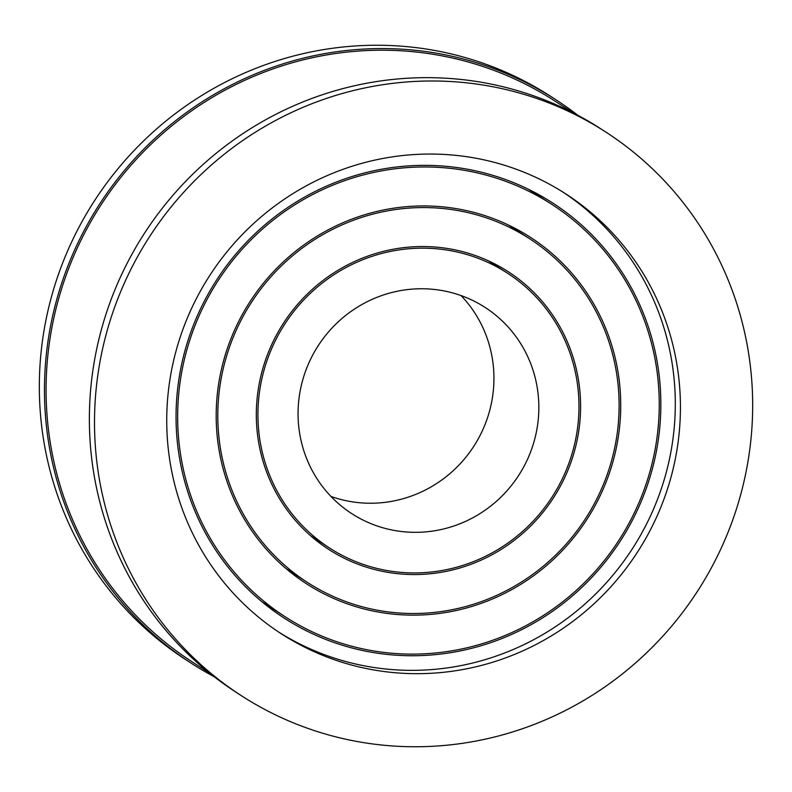 <?xml version="1.0" encoding="UTF-8"?>
<svg xmlns="http://www.w3.org/2000/svg" width="792" height="792" viewBox="0 0 792 792"><rect width="100%" height="100%" fill="white"/><g stroke="black" fill="none" stroke-linecap="round" stroke-linejoin="round"><path stroke-width="1.19" d="M572.992 112.751L555.103 101.168A333.957 324.73 122.9 0 0 58.242 300.168A333.957 324.73 122.9 0 0 191.991 661.746L209.87 673.329M606.038 132.205L600.9 128.878A335.59 326.324 122.9 0 0 101.594 328.858A335.59 326.324 122.9 0 0 236.006 692.208L241.134 695.534A335.59 326.324 122.9 0 0 740.441 495.554A335.59 326.324 122.9 0 0 606.038 132.205A335.59 326.324 122.9 0 0 106.732 332.185A335.59 326.324 122.9 0 0 241.134 695.534M176.279 350.113A261.924 254.687 122.9 0 0 281.18 633.699A261.924 254.687 122.9 0 0 670.883 477.625A261.924 254.687 122.9 0 0 565.983 194.03A261.924 254.687 122.9 0 0 176.279 350.113M278.626 632.026A261.924 254.687 122.9 0 0 665.755 474.299A261.924 254.687 122.9 0 0 563.409 192.387M330.947 496.426A122.78 119.384 122.9 0 0 489.466 411.345A122.78 119.384 122.9 0 0 461.053 295.574M302.534 380.655A122.78 119.384 122.9 0 0 351.697 513.592A122.78 119.384 122.9 0 0 534.372 440.431A122.78 119.384 122.9 0 0 485.199 307.494A122.78 119.384 122.9 0 0 302.534 380.655M263.885 370.696A163.706 159.182 122.9 0 0 329.452 547.945A163.706 159.182 122.9 0 0 573.012 450.391A163.706 159.182 122.9 0 0 507.454 273.151A163.706 159.182 122.9 0 0 263.885 370.696M262.34 370.3A165.34 160.776 122.9 0 0 328.561 549.311A165.34 160.776 122.9 0 0 574.566 450.787A165.34 160.776 122.9 0 0 508.345 271.775A165.34 160.776 122.9 0 0 262.34 370.3M225.245 360.736A204.633 198.98 122.9 0 0 307.207 582.288A204.633 198.98 122.9 0 0 611.662 460.35A204.633 198.98 122.9 0 0 529.699 238.798A204.633 198.98 122.9 0 0 225.245 360.736M223.7 360.34A206.266 200.564 122.9 0 0 306.316 583.664A206.266 200.564 122.9 0 0 613.206 460.756A206.266 200.564 122.9 0 0 530.591 237.422A206.266 200.564 122.9 0 0 223.7 360.34M287.803 570.062A206.266 200.564 122.9 0 0 289.882 571.072M186.605 350.777A245.56 238.768 122.9 0 0 284.952 616.641A245.56 238.768 122.9 0 0 650.301 470.319A245.56 238.768 122.9 0 0 551.955 204.445A245.56 238.768 122.9 0 0 186.605 350.777M185.061 350.371A247.193 240.362 122.9 0 0 284.061 618.017A247.193 240.362 122.9 0 0 651.846 470.715A247.193 240.362 122.9 0 0 552.846 203.079A247.193 240.362 122.9 0 0 185.061 350.371M265.429 604.603A247.193 240.362 122.9 0 0 269.646 606.721M512.374 227.581A206.266 200.564 122.9 0 0 510.612 226.096M536.639 194.535A247.193 240.362 122.9 0 0 532.986 191.555M577.833 115.285A335.59 326.324 122.9 0 0 555.994 99.792L550.866 96.466A335.59 326.324 122.9 0 0 51.559 296.446A335.59 326.324 122.9 0 0 185.962 659.795L191.1 663.122A335.59 326.324 122.9 0 0 214.167 676.714M555.994 99.792A335.59 326.324 122.9 0 0 56.687 299.772A335.59 326.324 122.9 0 0 191.1 663.122M310.513 535.669L329.452 547.945M286.041 568.577L307.207 582.288M261.776 601.623L284.952 616.641M528.769 189.436L551.955 204.445M488.515 260.875L507.454 273.151M508.533 225.086L529.699 238.798"/></g></svg>
